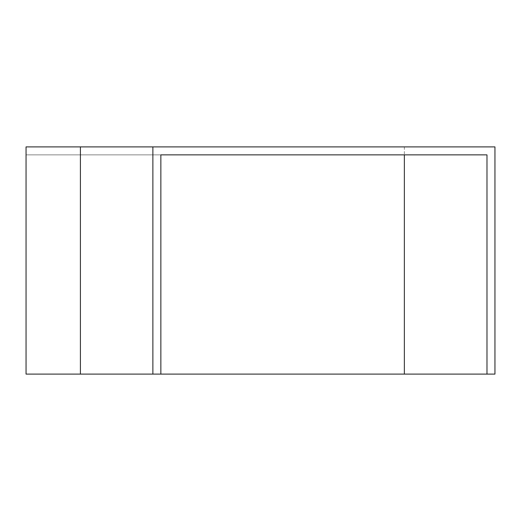 <?xml version="1.0" encoding="UTF-8"?>
<svg xmlns="http://www.w3.org/2000/svg" width="521" height="521" viewBox="0 0 521 521"><rect width="100%" height="100%" fill="white"/><g stroke="black" fill="none" stroke-linecap="round" stroke-linejoin="round"><path stroke-width="0.39" stroke-dasharray="2.6 1.95" d="M160.852 374.104L26.05 374.104L160.852 374.104L160.852 154.874L26.05 154.874L26.05 374.104L494.95 374.104L494.95 146.896L26.05 146.896L26.05 374.104L26.05 154.874L160.852 154.874M152.874 146.896L152.874 374.104M404.361 154.874L486.979 154.874L486.979 374.104M404.361 146.896L404.361 374.104M80.403 154.874L80.403 374.104"/><path stroke-width="0.78" d="M404.361 374.104L404.361 154.874L160.852 154.874L486.979 154.874L486.979 374.104L26.05 374.104L26.05 146.896L152.874 146.896L152.874 374.104M486.979 374.104L494.95 374.104L494.95 146.896L152.874 146.896M160.852 154.874L160.852 374.104M80.403 146.896L80.403 374.104"/></g></svg>
